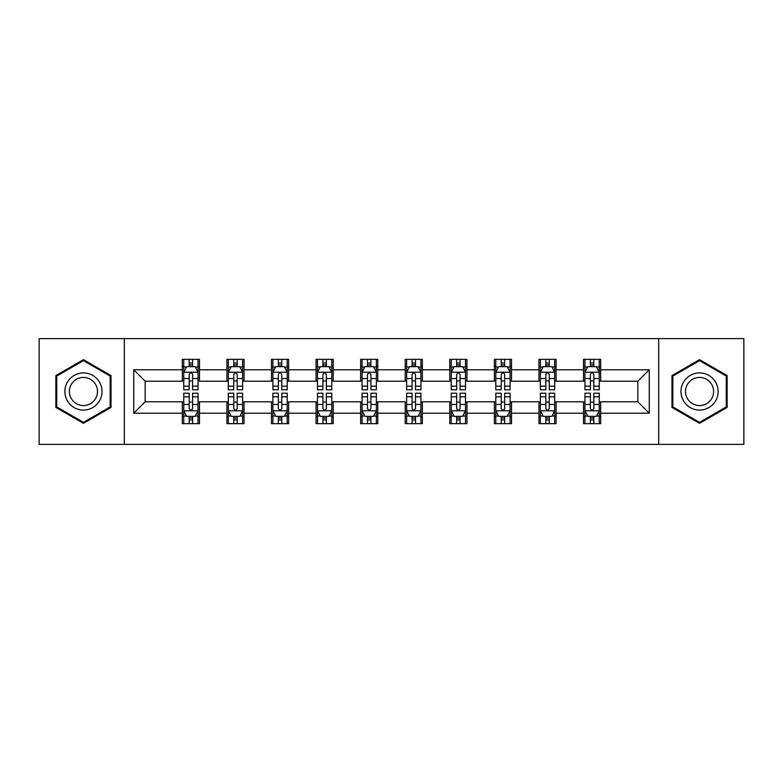 <?xml version="1.0" encoding="UTF-8"?>
<svg xmlns="http://www.w3.org/2000/svg" width="783" height="783" viewBox="0 0 783 783"><rect width="100%" height="100%" fill="white"/><g stroke="black" fill="none" stroke-linecap="round" stroke-linejoin="round"><path stroke-width="1.17" d="M658.689 444.362L743.85 444.362L743.85 338.638L658.689 338.638L658.689 444.362L124.311 444.362L124.311 338.638L39.15 338.638L39.15 444.362L124.311 444.362M658.689 338.638L124.311 338.638M600.678 369.782L600.678 359.348L583.531 359.348L583.531 369.782L556.106 369.782L556.106 359.348L538.958 359.348L538.958 369.782L511.524 369.782L511.524 359.348L494.376 359.348L494.376 369.782L466.942 369.782L466.942 359.348L449.794 359.348L449.794 369.782L422.36 369.782L422.36 359.348L405.212 359.348L405.212 369.782L377.788 369.782L377.788 359.348L360.64 359.348L360.64 369.782L333.206 369.782L333.206 359.348L316.058 359.348L316.058 369.782L288.624 369.782L288.624 359.348L271.476 359.348L271.476 369.782L244.042 369.782L244.042 359.348L226.894 359.348L226.894 369.782L199.469 369.782L199.469 359.348L182.322 359.348L182.322 369.782L133.736 369.782L133.736 413.218L145.168 401.787L182.322 401.787L182.322 423.652L199.469 423.652L199.469 401.787L226.894 401.787L226.894 423.652L244.042 423.652L244.042 401.787L271.476 401.787L271.476 423.652L288.624 423.652L288.624 401.787L316.058 401.787L316.058 423.652L333.206 423.652L333.206 401.787L360.64 401.787L360.64 423.652L377.788 423.652L377.788 401.787L405.212 401.787L405.212 423.652L422.36 423.652L422.36 401.787L449.794 401.787L449.794 423.652L466.942 423.652L466.942 401.787L494.376 401.787L494.376 423.652L511.524 423.652L511.524 401.787L538.958 401.787L538.958 423.652L556.106 423.652L556.106 401.787L583.531 401.787L583.531 423.652L600.678 423.652L600.678 401.787L637.832 401.787L637.832 381.213L600.678 381.213L600.678 369.782L649.264 369.782L649.264 413.218L600.678 413.218M583.531 413.218L556.106 413.218M538.958 413.218L511.524 413.218M494.376 413.218L466.942 413.218M449.794 413.218L422.36 413.218M405.212 413.218L377.788 413.218M360.64 413.218L333.206 413.218M316.058 413.218L288.624 413.218M271.476 413.218L244.042 413.218M226.894 413.218L199.469 413.218M182.322 413.218L133.736 413.218M583.531 369.782L583.531 381.213L556.106 381.213L556.106 369.782M538.958 369.782L538.958 381.213L511.524 381.213L511.524 369.782M494.376 369.782L494.376 381.213L466.942 381.213L466.942 369.782M449.794 369.782L449.794 381.213L422.36 381.213L422.36 369.782M405.212 369.782L405.212 381.213L377.788 381.213L377.788 369.782M360.64 369.782L360.64 381.213L333.206 381.213L333.206 369.782M316.058 369.782L316.058 381.213L288.624 381.213L288.624 369.782M271.476 369.782L271.476 381.213L244.042 381.213L244.042 369.782M226.894 369.782L226.894 381.213L199.469 381.213L199.469 369.782M182.322 369.782L182.322 381.213L145.168 381.213L133.736 369.782M145.168 381.213L145.168 401.787M649.264 413.218L637.832 401.787M637.832 381.213L649.264 369.782M182.322 366.493L183.751 366.493M189.173 366.493L192.608 366.493M198.04 366.493L199.469 366.493M182.322 380.93L183.751 380.93M189.173 380.93L192.608 380.93M198.04 380.93L199.469 380.93M182.322 402.071L183.751 402.071M189.173 402.071L192.608 402.071M198.04 402.071L199.469 402.071M182.322 416.507L183.751 416.507M189.173 416.507L192.608 416.507M198.04 416.507L199.469 416.507M226.894 402.071L228.323 402.071M233.755 402.071L237.19 402.071M242.613 402.071L244.042 402.071M226.894 416.507L228.323 416.507M233.755 416.507L237.19 416.507M242.613 416.507L244.042 416.507M226.894 366.493L228.323 366.493M233.755 366.493L237.19 366.493M242.613 366.493L244.042 366.493M226.894 380.93L228.323 380.93M233.755 380.93L237.19 380.93M242.613 380.93L244.042 380.93M271.476 402.071L272.905 402.071M278.337 402.071L281.763 402.071M287.195 402.071L288.624 402.071M271.476 416.507L272.905 416.507M278.337 416.507L281.763 416.507M287.195 416.507L288.624 416.507M271.476 366.493L272.905 366.493M278.337 366.493L281.763 366.493M287.195 366.493L288.624 366.493M271.476 380.93L272.905 380.93M278.337 380.93L281.763 380.93M287.195 380.93L288.624 380.93M316.058 402.071L317.487 402.071M322.919 402.071L326.345 402.071M331.777 402.071L333.206 402.071M316.058 416.507L317.487 416.507M322.919 416.507L326.345 416.507M331.777 416.507L333.206 416.507M316.058 366.493L317.487 366.493M322.919 366.493L326.345 366.493M331.777 366.493L333.206 366.493M316.058 380.93L317.487 380.93M322.919 380.93L326.345 380.93M331.777 380.93L333.206 380.93M360.64 402.071L362.069 402.071M367.491 402.071L370.927 402.071M376.359 402.071L377.788 402.071M360.64 416.507L362.069 416.507M367.491 416.507L370.927 416.507M376.359 416.507L377.788 416.507M360.64 366.493L362.069 366.493M367.491 366.493L370.927 366.493M376.359 366.493L377.788 366.493M360.64 380.93L362.069 380.93M367.491 380.93L370.927 380.93M376.359 380.93L377.788 380.93M405.212 402.071L406.641 402.071M412.073 402.071L415.509 402.071M420.931 402.071L422.36 402.071M405.212 416.507L406.641 416.507M412.073 416.507L415.509 416.507M420.931 416.507L422.36 416.507M405.212 366.493L406.641 366.493M412.073 366.493L415.509 366.493M420.931 366.493L422.36 366.493M405.212 380.93L406.641 380.93M412.073 380.93L415.509 380.93M420.931 380.93L422.36 380.93M449.794 402.071L451.223 402.071M456.655 402.071L460.081 402.071M465.513 402.071L466.942 402.071M449.794 416.507L451.223 416.507M456.655 416.507L460.081 416.507M465.513 416.507L466.942 416.507M449.794 366.493L451.223 366.493M456.655 366.493L460.081 366.493M465.513 366.493L466.942 366.493M449.794 380.93L451.223 380.93M456.655 380.93L460.081 380.93M465.513 380.93L466.942 380.93M494.376 402.071L495.805 402.071M501.237 402.071L504.663 402.071M510.095 402.071L511.524 402.071M494.376 416.507L495.805 416.507M501.237 416.507L504.663 416.507M510.095 416.507L511.524 416.507M494.376 366.493L495.805 366.493M501.237 366.493L504.663 366.493M510.095 366.493L511.524 366.493M494.376 380.93L495.805 380.93M501.237 380.93L504.663 380.93M510.095 380.93L511.524 380.93M538.958 402.071L540.387 402.071M545.81 402.071L549.245 402.071M554.677 402.071L556.106 402.071M538.958 416.507L540.387 416.507M545.81 416.507L549.245 416.507M554.677 416.507L556.106 416.507M538.958 366.493L540.387 366.493M545.81 366.493L549.245 366.493M554.677 366.493L556.106 366.493M538.958 380.93L540.387 380.93M545.81 380.93L549.245 380.93M554.677 380.93L556.106 380.93M583.531 402.071L584.96 402.071M590.392 402.071L593.827 402.071M599.249 402.071L600.678 402.071M583.531 416.507L584.96 416.507M590.392 416.507L593.827 416.507M599.249 416.507L600.678 416.507M583.531 366.493L584.96 366.493M590.392 366.493L593.827 366.493M599.249 366.493L600.678 366.493M583.531 380.93L584.96 380.93M590.392 380.93L593.827 380.93M599.249 380.93L600.678 380.93M83.448 423.339L111.02 407.424L111.02 375.576L83.448 359.661L55.867 375.576L55.867 407.424L83.448 423.339M727.133 375.576L699.552 359.661L671.98 375.576L671.98 407.424L699.552 423.339L727.133 407.424L727.133 375.576M192.608 363.067L189.173 363.067M198.04 386.205L192.608 386.205L192.608 389.787L198.04 389.787L198.04 372.356L195.182 366.64L186.608 366.64L183.751 372.356L183.751 389.787L189.173 389.787L189.173 386.205L183.751 386.205M183.751 372.356L183.751 359.348M198.04 372.356L198.04 359.348M189.173 366.64L189.173 359.348M192.608 359.348L192.608 366.64M192.608 386.205L192.608 374.499C191.463 372.297 190.318 372.297 189.173 374.499L189.173 386.205M189.173 419.933L192.608 419.933M183.751 396.795L189.173 396.795L189.173 393.213L183.751 393.213L183.751 410.644L186.608 416.36L195.182 416.36L198.04 410.644L198.04 393.213L192.608 393.213L192.608 396.795L198.04 396.795M198.04 410.644L198.04 423.652M183.751 410.644L183.751 423.652M192.608 416.36L192.608 423.652M189.173 423.652L189.173 416.36M189.173 396.795L189.173 408.501C190.318 410.703 191.463 410.703 192.608 408.501L192.608 396.795M99.529 400.788A18.577 18.577 0 0 0 92.727 375.409A18.577 18.577 0 0 0 67.358 382.212A18.577 18.577 0 0 0 74.16 407.591A18.577 18.577 0 0 0 99.529 400.788M95.624 398.527A14.065 14.065 0 0 0 90.476 379.324A14.065 14.065 0 0 0 71.263 384.473A14.065 14.065 0 0 0 76.411 403.676A14.065 14.065 0 0 0 95.624 398.527M56.728 406.925L56.728 376.075L83.448 360.65L110.158 376.075L110.158 406.925L83.448 422.35L56.728 406.925M699.552 372.923A18.577 18.577 0 0 0 680.985 391.5A18.577 18.577 0 0 0 699.552 410.077A18.577 18.577 0 0 0 718.128 391.5A18.577 18.577 0 0 0 699.552 372.923M699.552 377.435A14.065 14.065 0 0 0 685.497 391.5A14.065 14.065 0 0 0 699.552 405.565A14.065 14.065 0 0 0 713.616 391.5A14.065 14.065 0 0 0 699.552 377.435M726.272 406.925L699.552 422.35L672.842 406.925L672.842 376.075L699.552 360.65L726.272 376.075L726.272 406.925M237.19 363.067L233.755 363.067M242.613 386.205L237.19 386.205L237.19 389.787L242.613 389.787L242.613 372.356L239.755 366.64L231.181 366.64L228.323 372.356L228.323 389.787L233.755 389.787L233.755 386.205L228.323 386.205M228.323 372.356L228.323 359.348M242.613 372.356L242.613 359.348M233.755 366.64L233.755 359.348M237.19 359.348L237.19 366.64M237.19 386.205L237.19 374.499C236.045 372.297 234.9 372.297 233.755 374.499L233.755 386.205M281.763 363.067L278.337 363.067M287.195 386.205L281.763 386.205L281.763 389.787L287.195 389.787L287.195 372.356L284.337 366.64L275.763 366.64L272.905 372.356L272.905 389.787L278.337 389.787L278.337 386.205L272.905 386.205M272.905 372.356L272.905 359.348M287.195 372.356L287.195 359.348M278.337 366.64L278.337 359.348M281.763 359.348L281.763 366.64M281.763 386.205L281.763 374.499C280.627 372.297 279.482 372.297 278.337 374.499L278.337 386.205M233.755 419.933L237.19 419.933M228.323 396.795L233.755 396.795L233.755 393.213L228.323 393.213L228.323 410.644L231.181 416.36L239.755 416.36L242.613 410.644L242.613 393.213L237.19 393.213L237.19 396.795L242.613 396.795M242.613 410.644L242.613 423.652M228.323 410.644L228.323 423.652M237.19 416.36L237.19 423.652M233.755 423.652L233.755 416.36M233.755 396.795L233.755 408.501C234.9 410.703 236.045 410.703 237.19 408.501L237.19 396.795M278.337 419.933L281.763 419.933M272.905 396.795L278.337 396.795L278.337 393.213L272.905 393.213L272.905 410.644L275.763 416.36L284.337 416.36L287.195 410.644L287.195 393.213L281.763 393.213L281.763 396.795L287.195 396.795M287.195 410.644L287.195 423.652M272.905 410.644L272.905 423.652M281.763 416.36L281.763 423.652M278.337 423.652L278.337 416.36M278.337 396.795L278.337 408.501C279.482 410.703 280.617 410.703 281.763 408.501L281.763 396.795M326.345 363.067L322.919 363.067M331.777 386.205L326.345 386.205L326.345 389.787L331.777 389.787L331.777 372.356L328.919 366.64L320.345 366.64L317.487 372.356L317.487 389.787L322.919 389.787L322.919 386.205L317.487 386.205M317.487 372.356L317.487 359.348M331.777 372.356L331.777 359.348M322.919 366.64L322.919 359.348M326.345 359.348L326.345 366.64M326.345 386.205L326.345 374.499C325.199 372.297 324.064 372.297 322.919 374.499L322.919 386.205M370.927 363.067L367.491 363.067M376.359 386.205L370.927 386.205L370.927 389.787L376.359 389.787L376.359 372.356L373.501 366.64L364.927 366.64L362.069 372.356L362.069 389.787L367.491 389.787L367.491 386.205L362.069 386.205M362.069 372.356L362.069 359.348M376.359 372.356L376.359 359.348M367.491 366.64L367.491 359.348M370.927 359.348L370.927 366.64M370.927 386.205L370.927 374.499C369.782 372.297 368.636 372.297 367.491 374.499L367.491 386.205M415.509 363.067L412.073 363.067M420.931 386.205L415.509 386.205L415.509 389.787L420.931 389.787L420.931 372.356L418.073 366.64L409.499 366.64L406.641 372.356L406.641 389.787L412.073 389.787L412.073 386.205L406.641 386.205M406.641 372.356L406.641 359.348M420.931 372.356L420.931 359.348M412.073 366.64L412.073 359.348M415.509 359.348L415.509 366.64M415.509 386.205L415.509 374.499C414.364 372.297 413.218 372.297 412.073 374.499L412.073 386.205M322.919 419.933L326.345 419.933M317.487 396.795L322.919 396.795L322.919 393.213L317.487 393.213L317.487 410.644L320.345 416.36L328.919 416.36L331.777 410.644L331.777 393.213L326.345 393.213L326.345 396.795L331.777 396.795M331.777 410.644L331.777 423.652M317.487 410.644L317.487 423.652M326.345 416.36L326.345 423.652M322.919 423.652L322.919 416.36M322.919 396.795L322.919 408.501C324.054 410.703 325.199 410.703 326.345 408.501L326.345 396.795M367.491 419.933L370.927 419.933M362.069 396.795L367.491 396.795L367.491 393.213L362.069 393.213L362.069 410.644L364.927 416.36L373.501 416.36L376.359 410.644L376.359 393.213L370.927 393.213L370.927 396.795L376.359 396.795M376.359 410.644L376.359 423.652M362.069 410.644L362.069 423.652M370.927 416.36L370.927 423.652M367.491 423.652L367.491 416.36M367.491 396.795L367.491 408.501C368.636 410.703 369.782 410.703 370.927 408.501L370.927 396.795M412.073 419.933L415.509 419.933M406.641 396.795L412.073 396.795L412.073 393.213L406.641 393.213L406.641 410.644L409.499 416.36L418.073 416.36L420.931 410.644L420.931 393.213L415.509 393.213L415.509 396.795L420.931 396.795M420.931 410.644L420.931 423.652M406.641 410.644L406.641 423.652M415.509 416.36L415.509 423.652M412.073 423.652L412.073 416.36M412.073 396.795L412.073 408.501C413.218 410.703 414.364 410.703 415.509 408.501L415.509 396.795M456.655 419.933L460.081 419.933M451.223 396.795L456.655 396.795L456.655 393.213L451.223 393.213L451.223 410.644L454.081 416.36L462.655 416.36L465.513 410.644L465.513 393.213L460.081 393.213L460.081 396.795L465.513 396.795M465.513 410.644L465.513 423.652M451.223 410.644L451.223 423.652M460.081 416.36L460.081 423.652M456.655 423.652L456.655 416.36M456.655 396.795L456.655 408.501C457.801 410.703 458.936 410.703 460.081 408.501L460.081 396.795M501.237 419.933L504.663 419.933M495.805 396.795L501.237 396.795L501.237 393.213L495.805 393.213L495.805 410.644L498.663 416.36L507.237 416.36L510.095 410.644L510.095 393.213L504.663 393.213L504.663 396.795L510.095 396.795M510.095 410.644L510.095 423.652M495.805 410.644L495.805 423.652M504.663 416.36L504.663 423.652M501.237 423.652L501.237 416.36M501.237 396.795L501.237 408.501C502.373 410.703 503.518 410.703 504.663 408.501L504.663 396.795M545.81 419.933L549.245 419.933M540.387 396.795L545.81 396.795L545.81 393.213L540.387 393.213L540.387 410.644L543.245 416.36L551.819 416.36L554.677 410.644L554.677 393.213L549.245 393.213L549.245 396.795L554.677 396.795M554.677 410.644L554.677 423.652M540.387 410.644L540.387 423.652M549.245 416.36L549.245 423.652M545.81 423.652L545.81 416.36M545.81 396.795L545.81 408.501C546.955 410.703 548.1 410.703 549.245 408.501L549.245 396.795M460.081 363.067L456.655 363.067M465.513 386.205L460.081 386.205L460.081 389.787L465.513 389.787L465.513 372.356L462.655 366.64L454.081 366.64L451.223 372.356L451.223 389.787L456.655 389.787L456.655 386.205L451.223 386.205M451.223 372.356L451.223 359.348M465.513 372.356L465.513 359.348M456.655 366.64L456.655 359.348M460.081 359.348L460.081 366.64M460.081 386.205L460.081 374.499C458.946 372.297 457.801 372.297 456.655 374.499L456.655 386.205M504.663 363.067L501.237 363.067M510.095 386.205L504.663 386.205L504.663 389.787L510.095 389.787L510.095 372.356L507.237 366.64L498.663 366.64L495.805 372.356L495.805 389.787L501.237 389.787L501.237 386.205L495.805 386.205M495.805 372.356L495.805 359.348M510.095 372.356L510.095 359.348M501.237 366.64L501.237 359.348M504.663 359.348L504.663 366.64M504.663 386.205L504.663 374.499C503.518 372.297 502.383 372.297 501.237 374.499L501.237 386.205M549.245 363.067L545.81 363.067M554.677 386.205L549.245 386.205L549.245 389.787L554.677 389.787L554.677 372.356L551.819 366.64L543.245 366.64L540.387 372.356L540.387 389.787L545.81 389.787L545.81 386.205L540.387 386.205M540.387 372.356L540.387 359.348M554.677 372.356L554.677 359.348M545.81 366.64L545.81 359.348M549.245 359.348L549.245 366.64M549.245 386.205L549.245 374.499C548.1 372.297 546.955 372.297 545.81 374.499L545.81 386.205M593.827 363.067L590.392 363.067M599.249 386.205L593.827 386.205L593.827 389.787L599.249 389.787L599.249 372.356L596.392 366.64L587.818 366.64L584.96 372.356L584.96 389.787L590.392 389.787L590.392 386.205L584.96 386.205M584.96 372.356L584.96 359.348M599.249 372.356L599.249 359.348M590.392 366.64L590.392 359.348M593.827 359.348L593.827 366.64M593.827 386.205L593.827 374.499C592.682 372.297 591.537 372.297 590.392 374.499L590.392 386.205M590.392 419.933L593.827 419.933M584.96 396.795L590.392 396.795L590.392 393.213L584.96 393.213L584.96 410.644L587.818 416.36L596.392 416.36L599.249 410.644L599.249 393.213L593.827 393.213L593.827 396.795L599.249 396.795M599.249 410.644L599.249 423.652M584.96 410.644L584.96 423.652M593.827 416.36L593.827 423.652M590.392 423.652L590.392 416.36M590.392 396.795L590.392 408.501C591.537 410.703 592.682 410.703 593.827 408.501L593.827 396.795M197.962 372.209L183.819 372.209M183.751 366.982L186.432 366.982M195.349 366.982L198.04 366.982M189.173 378.541L183.751 378.541M198.04 378.541L192.608 378.541M192.608 364.888L189.173 364.888M183.819 410.791L197.962 410.791M198.04 416.018L195.349 416.018M186.432 416.018L183.751 416.018M192.608 404.459L198.04 404.459M183.751 404.459L189.173 404.459M189.173 418.112L192.608 418.112M242.544 372.209L228.401 372.209M228.323 366.982L231.014 366.982M239.931 366.982L242.613 366.982M233.755 378.541L228.323 378.541M242.613 378.541L237.19 378.541M237.19 364.888L233.755 364.888M287.126 372.209L272.983 372.209M272.905 366.982L275.596 366.982M284.513 366.982L287.195 366.982M278.337 378.541L272.905 378.541M287.195 378.541L281.763 378.541M281.763 364.888L278.337 364.888M228.401 410.791L242.544 410.791M242.613 416.018L239.931 416.018M231.014 416.018L228.323 416.018M237.19 404.459L242.613 404.459M228.323 404.459L233.755 404.459M233.755 418.112L237.19 418.112M272.983 410.791L287.126 410.791M287.195 416.018L284.513 416.018M275.596 416.018L272.905 416.018M281.763 404.459L287.195 404.459M272.905 404.459L278.337 404.459M278.337 418.112L281.763 418.112M331.708 372.209L317.555 372.209M317.487 366.982L320.169 366.982M329.085 366.982L331.777 366.982M322.919 378.541L317.487 378.541M331.777 378.541L326.345 378.541M326.345 364.888L322.919 364.888M376.28 372.209L362.137 372.209M362.069 366.982L364.751 366.982M373.667 366.982L376.359 366.982M367.491 378.541L362.069 378.541M376.359 378.541L370.927 378.541M370.927 364.888L367.491 364.888M420.863 372.209L406.72 372.209M406.641 366.982L409.333 366.982M418.249 366.982L420.931 366.982M412.073 378.541L406.641 378.541M420.931 378.541L415.509 378.541M415.509 364.888L412.073 364.888M317.555 410.791L331.708 410.791M331.777 416.018L329.085 416.018M320.169 416.018L317.487 416.018M326.345 404.459L331.777 404.459M317.487 404.459L322.919 404.459M322.919 418.112L326.345 418.112M362.137 410.791L376.28 410.791M376.359 416.018L373.667 416.018M364.751 416.018L362.069 416.018M370.927 404.459L376.359 404.459M362.069 404.459L367.491 404.459M367.491 418.112L370.927 418.112M406.72 410.791L420.863 410.791M420.931 416.018L418.249 416.018M409.333 416.018L406.641 416.018M415.509 404.459L420.931 404.459M406.641 404.459L412.073 404.459M412.073 418.112L415.509 418.112M451.292 410.791L465.445 410.791M465.513 416.018L462.831 416.018M453.915 416.018L451.223 416.018M460.081 404.459L465.513 404.459M451.223 404.459L456.655 404.459M456.655 418.112L460.081 418.112M495.874 410.791L510.017 410.791M510.095 416.018L507.404 416.018M498.487 416.018L495.805 416.018M504.663 404.459L510.095 404.459M495.805 404.459L501.237 404.459M501.237 418.112L504.663 418.112M540.456 410.791L554.599 410.791M554.677 416.018L551.986 416.018M543.069 416.018L540.387 416.018M549.245 404.459L554.677 404.459M540.387 404.459L545.81 404.459M545.81 418.112L549.245 418.112M465.445 372.209L451.292 372.209M451.223 366.982L453.915 366.982M462.831 366.982L465.513 366.982M456.655 378.541L451.223 378.541M465.513 378.541L460.081 378.541M460.081 364.888L456.655 364.888M510.017 372.209L495.874 372.209M495.805 366.982L498.487 366.982M507.404 366.982L510.095 366.982M501.237 378.541L495.805 378.541M510.095 378.541L504.663 378.541M504.663 364.888L501.237 364.888M554.599 372.209L540.456 372.209M540.387 366.982L543.069 366.982M551.986 366.982L554.677 366.982M545.81 378.541L540.387 378.541M554.677 378.541L549.245 378.541M549.245 364.888L545.81 364.888M599.181 372.209L585.038 372.209M584.96 366.982L587.651 366.982M596.568 366.982L599.249 366.982M590.392 378.541L584.96 378.541M599.249 378.541L593.827 378.541M593.827 364.888L590.392 364.888M585.038 410.791L599.181 410.791M599.249 416.018L596.568 416.018M587.651 416.018L584.96 416.018M593.827 404.459L599.249 404.459M584.96 404.459L590.392 404.459M590.392 418.112L593.827 418.112"/></g></svg>

